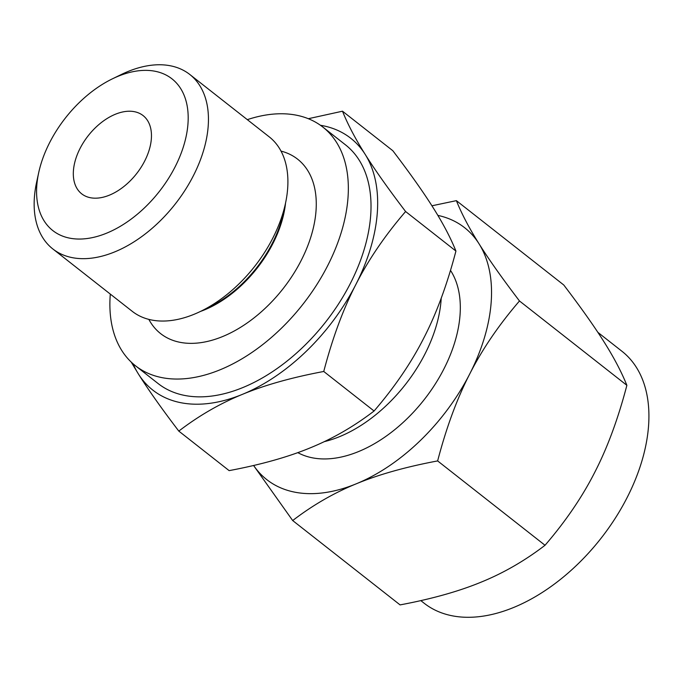 <?xml version="1.0" encoding="UTF-8"?>
<svg xmlns="http://www.w3.org/2000/svg" width="683" height="683" viewBox="0 0 683 683"><rect width="100%" height="100%" fill="white"/><g stroke="black" fill="none" stroke-linecap="round" stroke-linejoin="round"><path stroke-width="1.02" d="M281.029 151.105A110.911 68.539 128.1 0 1 300.187 262.383A110.911 68.539 128.1 0 1 180.047 342.32A110.911 68.539 128.1 0 1 148.851 319.388M110.304 294.091A151.728 93.767 -51.9 0 0 135.413 365.721A151.728 93.767 -51.9 0 0 161.982 377.631A151.728 93.767 -51.9 0 0 316.297 285.451A151.728 93.767 -51.9 0 0 322.854 127.072A151.728 93.767 -51.9 0 0 296.285 115.171A151.728 93.767 -51.9 0 0 247.314 119.653M322.854 127.072L345.53 144.881A151.728 93.767 128.1 0 1 338.973 303.261A151.728 93.767 128.1 0 1 184.649 395.431A151.728 93.767 128.1 0 1 158.08 383.53L135.413 365.721M133.1 363.808A160.163 98.975 -51.9 0 0 138.41 373.994A160.163 98.975 -51.9 0 0 180.918 402.722A160.163 98.975 -51.9 0 0 242.431 394.347A160.163 98.975 -51.9 0 0 355.834 284.555A160.163 98.975 -51.9 0 0 365.209 154.418A160.163 98.975 -51.9 0 0 322.692 125.681A160.163 98.975 -51.9 0 0 320.447 125.279M112.371 78.852L121.292 74.515A110.911 68.539 128.1 0 1 170.4 65.79A110.911 68.539 128.1 0 1 189.814 74.49L269.256 136.882A110.911 68.539 128.1 0 1 285.46 203.457A110.911 68.539 128.1 0 1 200.768 311.294A110.911 68.539 128.1 0 1 151.66 320.02A110.911 68.539 128.1 0 1 132.237 311.32L52.804 248.928A110.911 68.539 128.1 0 1 36.592 182.352L38.7 172.654A96.474 59.617 128.1 0 1 112.371 78.852A96.474 59.617 128.1 0 1 155.092 71.263A96.474 59.617 128.1 0 1 175.053 166.959A96.474 59.617 128.1 0 1 69.692 238.145A96.474 59.617 128.1 0 1 38.7 172.654M308.34 118.705L342.499 111.201C347.826 124.468 355.399 138.871 365.209 154.418C374.847 169.794 388.311 188.832 405.6 211.525C384.999 235.456 368.41 259.805 355.834 284.555C343.19 309.1 332.493 338.076 323.751 371.475C291.863 377.46 264.756 385.084 242.431 394.347C220.088 403.465 198.881 415.716 178.801 431.101C161.555 408.477 148.091 389.438 138.41 373.994L131.204 362.084M189.814 74.49A110.911 68.539 128.1 0 1 185.025 190.258A110.911 68.539 128.1 0 1 72.227 257.636A110.911 68.539 128.1 0 1 52.804 248.928M178.801 431.101L229.129 470.63C261.008 464.645 288.115 457.021 310.449 447.766C332.792 438.648 353.999 426.397 374.079 411.004L323.751 371.475M374.079 411.004C394.672 387.073 411.268 362.733 423.844 337.974C436.488 313.437 447.186 284.461 455.928 251.054L405.6 211.525M455.928 251.054C450.601 237.786 443.028 223.384 433.218 207.837C423.58 192.461 410.116 173.422 392.827 150.73L342.499 111.201M134.397 111.688A49.731 30.735 128.1 0 1 143.106 115.589A49.731 30.735 128.1 0 1 140.963 167.506A49.731 30.735 128.1 0 1 90.378 197.72A49.731 30.735 128.1 0 1 81.67 193.818A49.731 30.735 128.1 0 1 83.821 141.902A49.731 30.735 128.1 0 1 134.397 111.688M324.229 441.662A120.439 74.43 -51.9 0 0 441.218 298.215M519.481 300.972C498.88 324.903 482.292 349.244 469.708 374.002A160.163 98.975 -51.9 0 0 479.082 243.865C488.721 259.241 502.193 278.271 519.481 300.972L626.874 385.323C621.547 372.056 613.974 357.653 604.173 342.106C594.526 326.73 581.062 307.691 563.774 284.999L456.381 200.648C461.708 213.907 469.281 228.318 479.082 243.865A160.163 98.975 -51.9 0 0 437.854 215.393M297.797 452.633A120.439 74.43 -51.9 0 0 312.379 457.815A120.439 74.43 -51.9 0 0 427.84 394.859A120.439 74.43 -51.9 0 0 450.498 270.374M431.921 205.788L456.381 200.648M253.624 465.482A160.163 98.975 -51.9 0 0 294.8 492.17A160.163 98.975 -51.9 0 0 356.313 483.786A160.163 98.975 -51.9 0 0 469.708 374.002C457.064 398.539 446.375 427.515 437.632 460.923L545.025 545.273C565.626 521.342 582.215 497.002 594.791 472.243C607.435 447.707 618.132 418.73 626.874 385.323M420.822 600.605L424.152 603.226A160.163 98.975 -51.9 0 0 452.197 615.793A160.163 98.975 -51.9 0 0 615.093 518.499A160.163 98.975 -51.9 0 0 622.008 351.318L597.864 332.348M437.632 460.923C405.745 466.907 378.638 474.531 356.313 483.786C333.961 492.904 312.754 505.155 292.683 520.548L253.581 465.49M292.683 520.548L400.076 604.899C431.963 598.914 459.07 591.29 481.395 582.036C503.738 572.917 524.945 560.658 545.025 545.273M285.537 203.133A96.559 59.669 128.1 0 1 200.461 311.439M285.46 203.457L283.394 212.985A96.721 59.771 128.1 0 1 209.536 307.034L200.768 311.294"/></g></svg>
